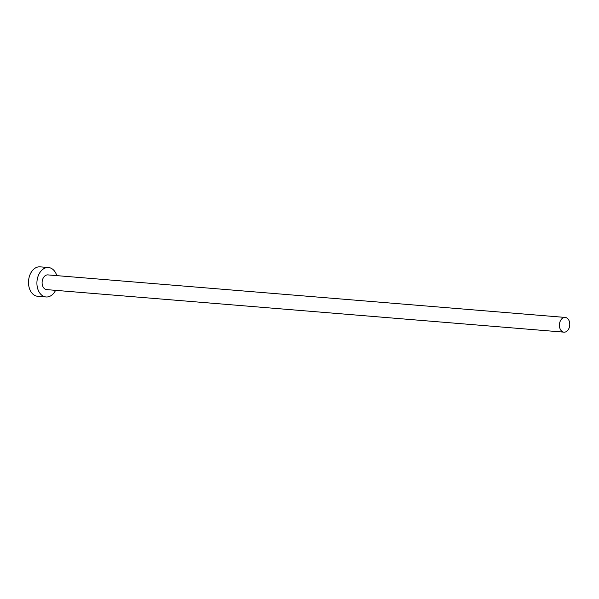 <?xml version="1.0" encoding="UTF-8"?>
<svg xmlns="http://www.w3.org/2000/svg" width="599" height="599" viewBox="0 0 599 599"><rect width="100%" height="100%" fill="white"/><g stroke="black" fill="none" stroke-linecap="round" stroke-linejoin="round"><path stroke-width="0.9" d="M568.818 320.173A7.383 5.166 94.7 0 0 565.194 317.433A7.383 5.166 94.7 0 0 560.132 321.423A7.383 5.166 94.7 0 0 560.365 329.413A7.383 5.166 94.7 0 0 563.988 332.153A7.383 5.166 94.7 0 0 569.05 328.17A7.383 5.166 94.7 0 0 568.818 320.173M565.194 317.433L47.883 274.896A7.383 5.166 94.7 0 0 42.821 278.879A7.383 5.166 94.7 0 0 43.053 286.876A7.383 5.166 94.7 0 0 46.677 289.617L563.988 332.153M56.8 275.63A14.765 10.333 94.7 0 0 55.729 273.017A14.765 10.333 94.7 0 0 48.489 267.536A14.765 10.333 94.7 0 0 38.358 275.51A14.765 10.333 94.7 0 0 38.83 291.496A14.765 10.333 94.7 0 0 46.071 296.969A14.765 10.333 94.7 0 0 55.595 290.35M48.489 267.536L40.081 266.847A14.765 10.333 94.7 0 0 29.95 274.814A14.765 10.333 94.7 0 0 30.414 290.8A14.765 10.333 94.7 0 0 37.662 296.28L46.071 296.969"/></g></svg>

